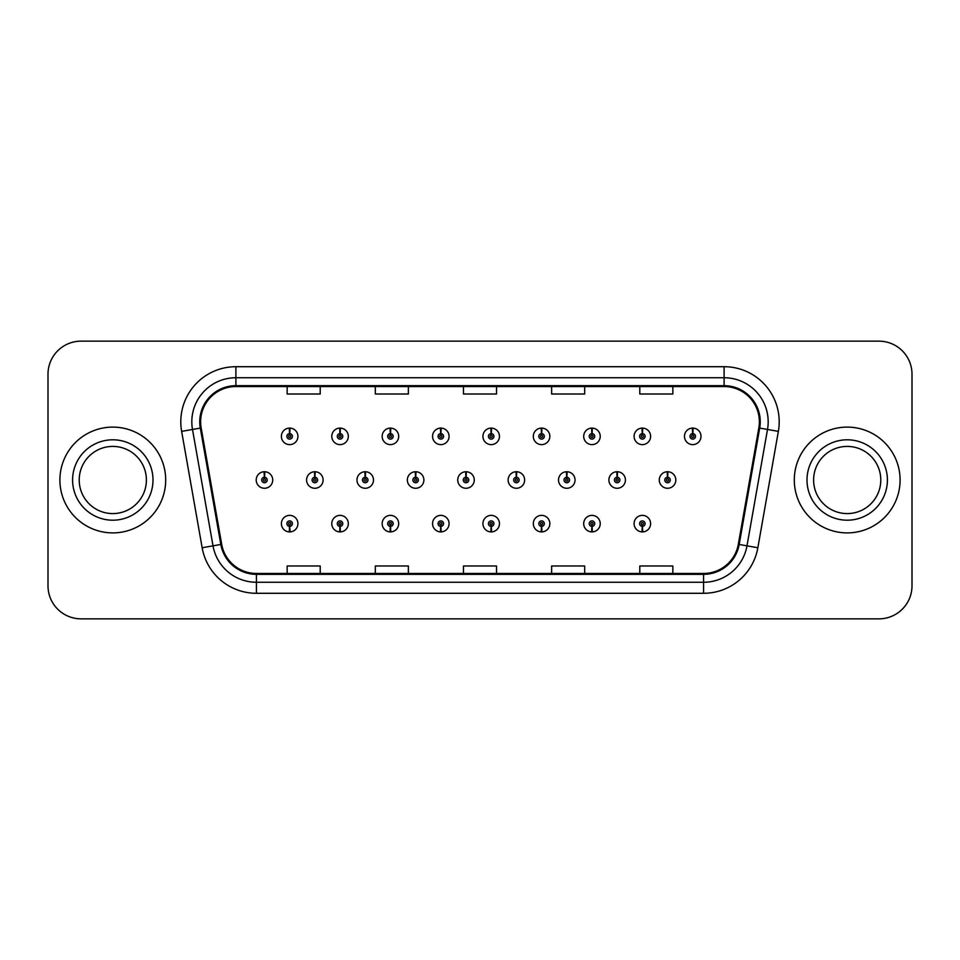 <?xml version="1.0" encoding="UTF-8"?>
<svg xmlns="http://www.w3.org/2000/svg" width="960" height="960" viewBox="0 0 960 960"><rect width="100%" height="100%" fill="white"/><g stroke="black" fill="none" stroke-linecap="round" stroke-linejoin="round"><path stroke-width="1.44" d="M642.228 526.392L641.988 531.9A8.268 8.268 0 0 0 642.708 531.9L642.468 526.392A2.76 2.76 0 0 0 645.108 523.644A2.76 2.76 0 0 0 642.348 520.884A2.76 2.76 0 0 0 639.6 523.644A2.76 2.76 0 0 0 642.228 526.392L642.3 524.736A1.104 1.104 0 0 1 641.256 523.644A1.104 1.104 0 0 1 642.348 522.54A1.104 1.104 0 0 1 643.452 523.644A1.104 1.104 0 0 1 642.396 524.736L642.468 526.392M591.852 526.392L591.612 531.9A8.268 8.268 0 0 0 592.332 531.9L592.092 526.392A2.76 2.76 0 0 0 594.72 523.644A2.76 2.76 0 0 0 591.972 520.884A2.76 2.76 0 0 0 589.212 523.644A2.76 2.76 0 0 0 591.852 526.392L591.924 524.736A1.104 1.104 0 0 1 590.868 523.644A1.104 1.104 0 0 1 591.972 522.54A1.104 1.104 0 0 1 593.064 523.644A1.104 1.104 0 0 1 592.02 524.736L592.092 526.392M491.076 526.392L490.836 531.9A8.268 8.268 0 0 0 491.556 531.9L491.316 526.392A2.76 2.76 0 0 0 493.956 523.644A2.76 2.76 0 0 0 491.196 520.884A2.76 2.76 0 0 0 488.436 523.644A2.76 2.76 0 0 0 491.076 526.392L491.148 524.736A1.104 1.104 0 0 1 490.092 523.644A1.104 1.104 0 0 1 491.196 522.54A1.104 1.104 0 0 1 492.3 523.644A1.104 1.104 0 0 1 491.244 524.736L491.316 526.392M440.688 526.392L440.448 531.9A8.268 8.268 0 0 0 441.168 531.9L440.928 526.392A2.76 2.76 0 0 0 443.568 523.644A2.76 2.76 0 0 0 440.808 520.884A2.76 2.76 0 0 0 438.06 523.644A2.76 2.76 0 0 0 440.688 526.392L440.76 524.736A1.104 1.104 0 0 1 439.704 523.644A1.104 1.104 0 0 1 440.808 522.54A1.104 1.104 0 0 1 441.912 523.644A1.104 1.104 0 0 1 440.856 524.736L440.928 526.392M390.3 526.392L390.06 531.9A8.268 8.268 0 0 0 390.792 531.9L390.552 526.392A2.76 2.76 0 0 0 393.18 523.644A2.76 2.76 0 0 0 390.432 520.884A2.76 2.76 0 0 0 387.672 523.644A2.76 2.76 0 0 0 390.3 526.392L390.384 524.736A1.104 1.104 0 0 1 389.328 523.644A1.104 1.104 0 0 1 390.432 522.54A1.104 1.104 0 0 1 391.524 523.644A1.104 1.104 0 0 1 390.48 524.736L390.552 526.392M339.924 526.392L339.684 531.9A8.268 8.268 0 0 0 340.404 531.9L340.164 526.392A2.76 2.76 0 0 0 342.792 523.644A2.76 2.76 0 0 0 340.044 520.884A2.76 2.76 0 0 0 337.284 523.644A2.76 2.76 0 0 0 339.924 526.392L339.996 524.736A1.104 1.104 0 0 1 338.94 523.644A1.104 1.104 0 0 1 340.044 522.54A1.104 1.104 0 0 1 341.148 523.644A1.104 1.104 0 0 1 340.092 524.736L340.164 526.392M541.464 526.392L541.224 531.9A8.268 8.268 0 0 0 541.944 531.9L541.704 526.392A2.76 2.76 0 0 0 544.332 523.644A2.76 2.76 0 0 0 541.584 520.884A2.76 2.76 0 0 0 538.824 523.644A2.76 2.76 0 0 0 541.464 526.392L541.536 524.736A1.104 1.104 0 0 1 540.48 523.644A1.104 1.104 0 0 1 541.584 522.54A1.104 1.104 0 0 1 542.688 523.644A1.104 1.104 0 0 1 541.632 524.736L541.704 526.392M289.536 526.392L289.296 531.9A8.268 8.268 0 0 0 290.016 531.9L289.776 526.392A2.76 2.76 0 0 0 292.416 523.644A2.76 2.76 0 0 0 289.656 520.884A2.76 2.76 0 0 0 286.896 523.644A2.76 2.76 0 0 0 289.536 526.392L289.608 524.736A1.104 1.104 0 0 1 288.552 523.644A1.104 1.104 0 0 1 289.656 522.54A1.104 1.104 0 0 1 290.76 523.644A1.104 1.104 0 0 1 289.704 524.736L289.776 526.392M667.668 477.252L667.908 471.744A8.268 8.268 0 0 0 667.188 471.744L667.428 477.252A2.76 2.76 0 0 0 664.788 480A2.76 2.76 0 0 0 667.548 482.76A2.76 2.76 0 0 0 670.296 480A2.76 2.76 0 0 0 667.668 477.252L667.596 478.896A1.104 1.104 0 0 1 668.652 480A1.104 1.104 0 0 1 667.548 481.104A1.104 1.104 0 0 1 666.444 480A1.104 1.104 0 0 1 667.5 478.896L667.428 477.252M617.28 477.252L617.52 471.744A8.268 8.268 0 0 0 616.8 471.744L617.04 477.252A2.76 2.76 0 0 0 614.4 480A2.76 2.76 0 0 0 617.16 482.76A2.76 2.76 0 0 0 619.92 480A2.76 2.76 0 0 0 617.28 477.252L617.208 478.896A1.104 1.104 0 0 1 618.264 480A1.104 1.104 0 0 1 617.16 481.104A1.104 1.104 0 0 1 616.056 480A1.104 1.104 0 0 1 617.112 478.896L617.04 477.252M466.128 477.252L466.368 471.744A8.268 8.268 0 0 0 465.648 471.744L465.888 477.252A2.76 2.76 0 0 0 463.248 480A2.76 2.76 0 0 0 466.008 482.76A2.76 2.76 0 0 0 468.756 480A2.76 2.76 0 0 0 466.128 477.252L466.056 478.896A1.104 1.104 0 0 1 467.112 480A1.104 1.104 0 0 1 466.008 481.104A1.104 1.104 0 0 1 464.904 480A1.104 1.104 0 0 1 465.96 478.896L465.888 477.252M415.74 477.252L415.98 471.744A8.268 8.268 0 0 0 415.26 471.744L415.5 477.252A2.76 2.76 0 0 0 412.86 480A2.76 2.76 0 0 0 415.62 482.76A2.76 2.76 0 0 0 418.368 480A2.76 2.76 0 0 0 415.74 477.252L415.668 478.896A1.104 1.104 0 0 1 416.724 480A1.104 1.104 0 0 1 415.62 481.104A1.104 1.104 0 0 1 414.516 480A1.104 1.104 0 0 1 415.572 478.896L415.5 477.252M365.352 477.252L365.592 471.744A8.268 8.268 0 0 0 364.872 471.744L365.112 477.252A2.76 2.76 0 0 0 362.484 480A2.76 2.76 0 0 0 365.232 482.76A2.76 2.76 0 0 0 367.992 480A2.76 2.76 0 0 0 365.352 477.252L365.28 478.896A1.104 1.104 0 0 1 366.336 480A1.104 1.104 0 0 1 365.232 481.104A1.104 1.104 0 0 1 364.128 480A1.104 1.104 0 0 1 365.184 478.896L365.112 477.252M314.964 477.252L315.204 471.744A8.268 8.268 0 0 0 314.484 471.744L314.724 477.252A2.76 2.76 0 0 0 312.096 480A2.76 2.76 0 0 0 314.844 482.76A2.76 2.76 0 0 0 317.604 480A2.76 2.76 0 0 0 314.964 477.252L314.892 478.896A1.104 1.104 0 0 1 315.948 480A1.104 1.104 0 0 1 314.844 481.104A1.104 1.104 0 0 1 313.752 480A1.104 1.104 0 0 1 314.796 478.896L314.724 477.252M566.892 477.252L567.132 471.744A8.268 8.268 0 0 0 566.412 471.744L566.652 477.252A2.76 2.76 0 0 0 564.024 480A2.76 2.76 0 0 0 566.772 482.76A2.76 2.76 0 0 0 569.532 480A2.76 2.76 0 0 0 566.892 477.252L566.82 478.896A1.104 1.104 0 0 1 567.876 480A1.104 1.104 0 0 1 566.772 481.104A1.104 1.104 0 0 1 565.668 480A1.104 1.104 0 0 1 566.724 478.896L566.652 477.252M516.504 477.252L516.744 471.744A8.268 8.268 0 0 0 516.024 471.744L516.264 477.252A2.76 2.76 0 0 0 513.636 480A2.76 2.76 0 0 0 516.384 482.76A2.76 2.76 0 0 0 519.144 480A2.76 2.76 0 0 0 516.504 477.252L516.432 478.896A1.104 1.104 0 0 1 517.488 480A1.104 1.104 0 0 1 516.384 481.104A1.104 1.104 0 0 1 515.292 480A1.104 1.104 0 0 1 516.336 478.896L516.264 477.252M264.588 477.252L264.828 471.744A8.268 8.268 0 0 0 264.108 471.744L264.348 477.252A2.76 2.76 0 0 0 261.708 480A2.76 2.76 0 0 0 264.468 482.76A2.76 2.76 0 0 0 267.216 480A2.76 2.76 0 0 0 264.588 477.252L264.516 478.896A1.104 1.104 0 0 1 265.56 480A1.104 1.104 0 0 1 264.468 481.104A1.104 1.104 0 0 1 263.364 480A1.104 1.104 0 0 1 264.42 478.896L264.348 477.252M692.856 433.608L693.096 428.1A8.268 8.268 0 0 0 692.376 428.1L692.616 433.608A2.76 2.76 0 0 0 689.988 436.356A2.76 2.76 0 0 0 692.736 439.116A2.76 2.76 0 0 0 695.496 436.356A2.76 2.76 0 0 0 692.856 433.608L692.784 435.264A1.104 1.104 0 0 1 693.84 436.356A1.104 1.104 0 0 1 692.736 437.46A1.104 1.104 0 0 1 691.632 436.356A1.104 1.104 0 0 1 692.688 435.264L692.616 433.608M642.468 433.608L642.708 428.1A8.268 8.268 0 0 0 641.988 428.1L642.228 433.608A2.76 2.76 0 0 0 639.6 436.356A2.76 2.76 0 0 0 642.348 439.116A2.76 2.76 0 0 0 645.108 436.356A2.76 2.76 0 0 0 642.468 433.608L642.396 435.264A1.104 1.104 0 0 1 643.452 436.356A1.104 1.104 0 0 1 642.348 437.46A1.104 1.104 0 0 1 641.256 436.356A1.104 1.104 0 0 1 642.3 435.264L642.228 433.608M592.092 433.608L592.332 428.1A8.268 8.268 0 0 0 591.612 428.1L591.852 433.608A2.76 2.76 0 0 0 589.212 436.356A2.76 2.76 0 0 0 591.972 439.116A2.76 2.76 0 0 0 594.72 436.356A2.76 2.76 0 0 0 592.092 433.608L592.02 435.264A1.104 1.104 0 0 1 593.064 436.356A1.104 1.104 0 0 1 591.972 437.46A1.104 1.104 0 0 1 590.868 436.356A1.104 1.104 0 0 1 591.924 435.264L591.852 433.608M491.316 433.608L491.556 428.1A8.268 8.268 0 0 0 490.836 428.1L491.076 433.608A2.76 2.76 0 0 0 488.436 436.356A2.76 2.76 0 0 0 491.196 439.116A2.76 2.76 0 0 0 493.956 436.356A2.76 2.76 0 0 0 491.316 433.608L491.244 435.264A1.104 1.104 0 0 1 492.3 436.356A1.104 1.104 0 0 1 491.196 437.46A1.104 1.104 0 0 1 490.092 436.356A1.104 1.104 0 0 1 491.148 435.264L491.076 433.608M541.704 433.608L541.944 428.1A8.268 8.268 0 0 0 541.224 428.1L541.464 433.608A2.76 2.76 0 0 0 538.824 436.356A2.76 2.76 0 0 0 541.584 439.116A2.76 2.76 0 0 0 544.332 436.356A2.76 2.76 0 0 0 541.704 433.608L541.632 435.264A1.104 1.104 0 0 1 542.688 436.356A1.104 1.104 0 0 1 541.584 437.46A1.104 1.104 0 0 1 540.48 436.356A1.104 1.104 0 0 1 541.536 435.264L541.464 433.608M340.164 433.608L340.404 428.1A8.268 8.268 0 0 0 339.684 428.1L339.924 433.608A2.76 2.76 0 0 0 337.284 436.356A2.76 2.76 0 0 0 340.044 439.116A2.76 2.76 0 0 0 342.792 436.356A2.76 2.76 0 0 0 340.164 433.608L340.092 435.264A1.104 1.104 0 0 1 341.148 436.356A1.104 1.104 0 0 1 340.044 437.46A1.104 1.104 0 0 1 338.94 436.356A1.104 1.104 0 0 1 339.996 435.264L339.924 433.608M390.552 433.608L390.792 428.1A8.268 8.268 0 0 0 390.06 428.1L390.3 433.608A2.76 2.76 0 0 0 387.672 436.356A2.76 2.76 0 0 0 390.432 439.116A2.76 2.76 0 0 0 393.18 436.356A2.76 2.76 0 0 0 390.552 433.608L390.48 435.264A1.104 1.104 0 0 1 391.524 436.356A1.104 1.104 0 0 1 390.432 437.46A1.104 1.104 0 0 1 389.328 436.356A1.104 1.104 0 0 1 390.384 435.264L390.3 433.608M440.928 433.608L441.168 428.1A8.268 8.268 0 0 0 440.448 428.1L440.688 433.608A2.76 2.76 0 0 0 438.06 436.356A2.76 2.76 0 0 0 440.808 439.116A2.76 2.76 0 0 0 443.568 436.356A2.76 2.76 0 0 0 440.928 433.608L440.856 435.264A1.104 1.104 0 0 1 441.912 436.356A1.104 1.104 0 0 1 440.808 437.46A1.104 1.104 0 0 1 439.704 436.356A1.104 1.104 0 0 1 440.76 435.264L440.688 433.608M289.776 433.608L290.016 428.1A8.268 8.268 0 0 0 289.296 428.1L289.536 433.608A2.76 2.76 0 0 0 286.896 436.356A2.76 2.76 0 0 0 289.656 439.116A2.76 2.76 0 0 0 292.416 436.356A2.76 2.76 0 0 0 289.776 433.608L289.704 435.264A1.104 1.104 0 0 1 290.76 436.356A1.104 1.104 0 0 1 289.656 437.46A1.104 1.104 0 0 1 288.552 436.356A1.104 1.104 0 0 1 289.608 435.264L289.536 433.608M59.904 480A52.896 52.896 0 0 0 112.8 532.896A52.896 52.896 0 0 0 165.696 480A52.896 52.896 0 0 0 112.8 427.104A52.896 52.896 0 0 0 59.904 480A52.896 52.896 0 0 0 112.8 532.896A52.896 52.896 0 0 0 165.696 480A52.896 52.896 0 0 0 112.8 427.104A52.896 52.896 0 0 0 59.904 480M794.304 480A52.896 52.896 0 0 0 847.2 532.896A52.896 52.896 0 0 0 900.096 480A52.896 52.896 0 0 0 847.2 427.104A52.896 52.896 0 0 0 794.304 480A52.896 52.896 0 0 0 847.2 532.896A52.896 52.896 0 0 0 900.096 480A52.896 52.896 0 0 0 847.2 427.104A52.896 52.896 0 0 0 794.304 480M200.628 421.812A35.268 35.268 0 0 1 235.896 386.544L724.104 386.544A35.268 35.268 0 0 1 758.832 427.932L738.312 544.308A35.268 35.268 0 0 1 703.584 573.456L256.416 573.456A35.268 35.268 0 0 1 221.688 544.308L201.168 427.932A35.268 35.268 0 0 1 200.628 421.812M199.752 421.812A36.144 36.144 0 0 0 200.304 428.088L220.824 544.464A36.144 36.144 0 0 0 256.416 574.332L703.584 574.332A36.144 36.144 0 0 0 739.176 544.464L759.696 428.088A36.144 36.144 0 0 0 724.104 385.668L235.896 385.668A36.144 36.144 0 0 0 199.752 421.812M181.632 431.376A55.104 55.104 0 0 1 235.896 366.708L724.104 366.708A55.104 55.104 0 0 1 778.368 431.376L757.848 547.752A55.104 55.104 0 0 1 703.584 593.292L256.416 593.292A55.104 55.104 0 0 1 202.152 547.752L181.632 431.376L192.492 429.468A44.076 44.076 0 0 1 235.896 377.736L724.104 377.736A44.076 44.076 0 0 1 767.508 429.468L746.988 545.844A44.076 44.076 0 0 1 703.584 582.264L256.416 582.264A44.076 44.076 0 0 1 213.012 545.844L192.492 429.468A44.076 44.076 0 0 1 191.82 421.812M912 374.208A33.06 33.06 0 0 0 878.94 341.148L81.06 341.148A33.06 33.06 0 0 0 48 374.208L48 585.792A33.06 33.06 0 0 0 81.06 618.852L878.94 618.852A33.06 33.06 0 0 0 912 585.792L912 374.208L912 585.792M463.464 386.544L463.464 394.008L496.536 394.008L496.536 386.544M375.312 386.544L375.312 394.008L408.372 394.008L408.372 386.544M287.148 386.544L287.148 394.008L320.208 394.008L320.208 386.544M551.628 386.544L551.628 394.008L584.688 394.008L584.688 386.544M639.792 386.544L639.792 394.008L672.852 394.008L672.852 386.544M496.536 573.456L496.536 565.992L463.464 565.992L463.464 573.456M408.372 573.456L408.372 565.992L375.312 565.992L375.312 573.456M320.208 573.456L320.208 565.992L287.148 565.992L287.148 573.456M584.688 573.456L584.688 565.992L551.628 565.992L551.628 573.456M672.852 573.456L672.852 565.992L639.792 565.992L639.792 573.456M48 374.208L48 585.792M878.94 341.148L81.06 341.148M81.06 618.852L878.94 618.852M297.924 436.356A8.268 8.268 0 0 0 290.016 428.1A8.268 8.268 0 0 1 297.924 436.356A8.268 8.268 0 0 1 289.656 444.624A8.268 8.268 0 0 1 281.388 436.356A8.268 8.268 0 0 1 289.296 428.1M272.724 480A8.268 8.268 0 0 0 264.828 471.744A8.268 8.268 0 0 1 272.724 480A8.268 8.268 0 0 1 264.468 488.268A8.268 8.268 0 0 1 256.2 480A8.268 8.268 0 0 1 264.108 471.744M281.388 523.644A8.268 8.268 0 0 0 289.296 531.9A8.268 8.268 0 0 1 281.388 523.644A8.268 8.268 0 0 1 289.656 515.376A8.268 8.268 0 0 1 297.924 523.644A8.268 8.268 0 0 1 290.016 531.9M146.388 480A33.588 33.588 0 0 0 112.8 446.412A33.588 33.588 0 0 0 79.212 480A33.588 33.588 0 0 0 112.8 513.588A33.588 33.588 0 0 0 146.388 480A33.588 33.588 0 0 1 112.8 513.588A33.588 33.588 0 0 1 79.212 480M880.788 480A33.588 33.588 0 0 0 847.2 446.412A33.588 33.588 0 0 0 813.612 480A33.588 33.588 0 0 0 847.2 513.588A33.588 33.588 0 0 0 880.788 480A33.588 33.588 0 0 1 847.2 513.588A33.588 33.588 0 0 1 813.612 480M348.312 436.356A8.268 8.268 0 0 0 340.404 428.1A8.268 8.268 0 0 1 348.312 436.356A8.268 8.268 0 0 1 340.044 444.624A8.268 8.268 0 0 1 331.776 436.356A8.268 8.268 0 0 1 339.684 428.1M398.688 436.356A8.268 8.268 0 0 0 390.792 428.1A8.268 8.268 0 0 1 398.688 436.356A8.268 8.268 0 0 1 390.432 444.624A8.268 8.268 0 0 1 382.164 436.356A8.268 8.268 0 0 1 390.06 428.1M449.076 436.356A8.268 8.268 0 0 0 441.168 428.1A8.268 8.268 0 0 1 449.076 436.356A8.268 8.268 0 0 1 440.808 444.624A8.268 8.268 0 0 1 432.552 436.356A8.268 8.268 0 0 1 440.448 428.1M499.464 436.356A8.268 8.268 0 0 0 491.556 428.1A8.268 8.268 0 0 1 499.464 436.356A8.268 8.268 0 0 1 491.196 444.624A8.268 8.268 0 0 1 482.928 436.356A8.268 8.268 0 0 1 490.836 428.1M331.776 523.644A8.268 8.268 0 0 0 339.684 531.9A8.268 8.268 0 0 1 331.776 523.644A8.268 8.268 0 0 1 340.044 515.376A8.268 8.268 0 0 1 348.312 523.644A8.268 8.268 0 0 1 340.404 531.9M382.164 523.644A8.268 8.268 0 0 0 390.06 531.9A8.268 8.268 0 0 1 382.164 523.644A8.268 8.268 0 0 1 390.432 515.376A8.268 8.268 0 0 1 398.688 523.644A8.268 8.268 0 0 1 390.792 531.9M432.552 523.644A8.268 8.268 0 0 0 440.448 531.9A8.268 8.268 0 0 1 432.552 523.644A8.268 8.268 0 0 1 440.808 515.376A8.268 8.268 0 0 1 449.076 523.644A8.268 8.268 0 0 1 441.168 531.9M482.928 523.644A8.268 8.268 0 0 0 490.836 531.9A8.268 8.268 0 0 1 482.928 523.644A8.268 8.268 0 0 1 491.196 515.376A8.268 8.268 0 0 1 499.464 523.644A8.268 8.268 0 0 1 491.556 531.9L491.364 527.496M323.112 480A8.268 8.268 0 0 0 315.204 471.744A8.268 8.268 0 0 1 323.112 480A8.268 8.268 0 0 1 314.844 488.268A8.268 8.268 0 0 1 306.588 480A8.268 8.268 0 0 1 314.484 471.744M373.5 480A8.268 8.268 0 0 0 365.592 471.744A8.268 8.268 0 0 1 373.5 480A8.268 8.268 0 0 1 365.232 488.268A8.268 8.268 0 0 1 356.964 480A8.268 8.268 0 0 1 364.872 471.744M423.888 480A8.268 8.268 0 0 0 415.98 471.744A8.268 8.268 0 0 1 423.888 480A8.268 8.268 0 0 1 415.62 488.268A8.268 8.268 0 0 1 407.352 480A8.268 8.268 0 0 1 415.26 471.744M474.264 480A8.268 8.268 0 0 0 466.368 471.744A8.268 8.268 0 0 1 474.264 480A8.268 8.268 0 0 1 466.008 488.268A8.268 8.268 0 0 1 457.74 480A8.268 8.268 0 0 1 465.648 471.744M549.852 436.356A8.268 8.268 0 0 0 541.944 428.1A8.268 8.268 0 0 1 549.852 436.356A8.268 8.268 0 0 1 541.584 444.624A8.268 8.268 0 0 1 533.316 436.356A8.268 8.268 0 0 1 541.224 428.1M600.228 436.356A8.268 8.268 0 0 0 592.332 428.1A8.268 8.268 0 0 1 600.228 436.356A8.268 8.268 0 0 1 591.972 444.624A8.268 8.268 0 0 1 583.704 436.356A8.268 8.268 0 0 1 591.612 428.1M650.616 436.356A8.268 8.268 0 0 0 642.708 428.1A8.268 8.268 0 0 1 650.616 436.356A8.268 8.268 0 0 1 642.348 444.624A8.268 8.268 0 0 1 634.092 436.356A8.268 8.268 0 0 1 641.988 428.1M701.004 436.356A8.268 8.268 0 0 0 693.096 428.1A8.268 8.268 0 0 1 701.004 436.356A8.268 8.268 0 0 1 692.736 444.624A8.268 8.268 0 0 1 684.468 436.356A8.268 8.268 0 0 1 692.376 428.1M524.652 480A8.268 8.268 0 0 0 516.744 471.744A8.268 8.268 0 0 1 524.652 480A8.268 8.268 0 0 1 516.384 488.268A8.268 8.268 0 0 1 508.128 480A8.268 8.268 0 0 1 516.024 471.744M575.04 480A8.268 8.268 0 0 0 567.132 471.744A8.268 8.268 0 0 1 575.04 480A8.268 8.268 0 0 1 566.772 488.268A8.268 8.268 0 0 1 558.504 480A8.268 8.268 0 0 1 566.412 471.744M625.428 480A8.268 8.268 0 0 0 617.52 471.744A8.268 8.268 0 0 1 625.428 480A8.268 8.268 0 0 1 617.16 488.268A8.268 8.268 0 0 1 608.892 480A8.268 8.268 0 0 1 616.8 471.744M675.816 480A8.268 8.268 0 0 0 667.908 471.744A8.268 8.268 0 0 1 675.816 480A8.268 8.268 0 0 1 667.548 488.268A8.268 8.268 0 0 1 659.28 480A8.268 8.268 0 0 1 667.188 471.744M533.316 523.644A8.268 8.268 0 0 0 541.224 531.9A8.268 8.268 0 0 1 533.316 523.644A8.268 8.268 0 0 1 541.584 515.376A8.268 8.268 0 0 1 549.852 523.644A8.268 8.268 0 0 1 541.944 531.9L541.752 527.496M583.704 523.644A8.268 8.268 0 0 0 591.612 531.9A8.268 8.268 0 0 1 583.704 523.644A8.268 8.268 0 0 1 591.972 515.376A8.268 8.268 0 0 1 600.228 523.644A8.268 8.268 0 0 1 592.332 531.9L592.14 527.496M634.092 523.644A8.268 8.268 0 0 0 641.988 531.9A8.268 8.268 0 0 1 634.092 523.644A8.268 8.268 0 0 1 642.348 515.376A8.268 8.268 0 0 1 650.616 523.644A8.268 8.268 0 0 1 642.708 531.9L642.516 527.496M724.104 366.708L724.104 385.668M192.492 429.468L200.304 428.088M256.416 593.292L256.416 574.332M703.584 574.332L703.584 593.292M739.176 544.464L757.848 547.752M202.152 547.752L220.824 544.464M759.696 428.088L778.368 431.376M235.896 366.708L235.896 385.668M153 480A40.2 40.2 0 0 0 112.8 439.8A40.2 40.2 0 0 0 72.6 480A40.2 40.2 0 0 0 112.8 520.2A40.2 40.2 0 0 0 153 480M887.4 480A40.2 40.2 0 0 0 847.2 439.8A40.2 40.2 0 0 0 807 480A40.2 40.2 0 0 0 847.2 520.2A40.2 40.2 0 0 0 887.4 480"/></g></svg>
